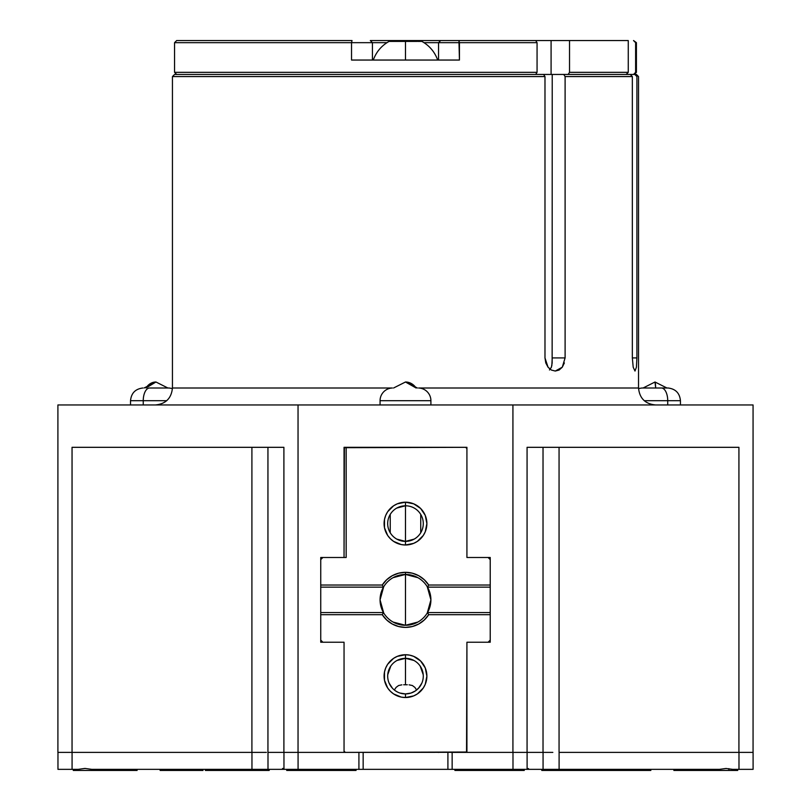 <?xml version="1.0" encoding="UTF-8"?>
<svg xmlns="http://www.w3.org/2000/svg" width="811" height="811" viewBox="0 0 811 811"><rect width="100%" height="100%" fill="white"/><g stroke="black" fill="none" stroke-linecap="round" stroke-linejoin="round"><path stroke-width="1.22" d="M416.114 388.003L405.48 382.001A14.831 13.229 90 0 1 416.114 388.003M636.412 74.45L638.531 76.569L638.531 388.003L418.618 388.003A12.712 12.712 0 0 1 430.905 400.705L430.905 404.953L430.905 400.705L380.065 400.705A12.712 12.712 0 0 1 392.352 388.003A12.712 12.712 0 0 0 380.065 400.705L380.065 404.953L380.065 400.705L430.905 400.705A12.712 12.712 0 0 0 418.618 388.003L638.531 388.003C639.544 398.282 645.191 403.939 655.481 404.953C645.191 403.939 639.544 398.282 638.531 388.003L638.531 76.569L636.412 74.45L634.82 74.45L636.909 76.569L636.909 357.915L632.347 357.915L636.909 357.915L636.422 367.201L634.993 371.053L633.198 367.211L632.347 357.915L632.347 76.569L630.259 74.45L634.82 74.45L636.909 76.569L636.909 357.915L636.422 367.201L634.993 371.053L636.422 367.201M145.98 388.003L155.955 382.001A14.831 12.418 90 0 0 145.98 388.003M149.386 388.003A12.712 6.356 90 0 0 143.243 400.705L166.711 400.705L143.243 400.705L143.243 404.953L143.243 400.705L130.53 400.705L143.243 400.705A12.712 6.356 -90 0 1 149.386 388.003L169.094 388.003L149.386 388.003M643.093 388.003L655.014 382.001L655.663 388.003A14.831 0.811 -90 0 0 655.014 382.001L666.926 388.003M644.258 400.705L667.727 400.705A12.712 6.356 -90 0 0 661.583 388.003L641.876 388.003L661.583 388.003A12.712 6.356 90 0 1 667.727 400.705L644.258 400.705M668.142 388.003L661.583 388.003L668.142 388.003C675.644 388.945 679.74 393.183 680.439 400.705L667.727 400.705L667.727 404.953L667.727 400.705L680.439 400.705L680.439 404.953M488.11 557.492L490.229 557.492L490.229 559.61L490.229 557.492L466.923 557.492L466.923 447.317L466.923 557.492L466.923 448.595L465.656 447.317L344.422 447.692L344.046 557.492L344.046 447.317L344.046 557.492L344.422 447.692L346.165 447.317L346.165 557.492L346.165 447.317L465.656 447.317A1.267 1.267 0 0 1 466.923 448.595L466.923 557.492L488.11 557.492L490.229 559.61L488.11 557.492M320.74 557.492L322.859 557.492L320.74 557.492L320.74 559.61L320.74 557.492M393.082 577.665L405.48 574.441A25.425 25.425 0 0 1 427.498 587.144L490.229 587.144L490.229 612.569L490.229 585.035L428.695 585.035L427.498 587.144A25.425 25.425 0 0 0 405.48 574.441L405.48 572.323A27.544 27.544 0 0 1 428.695 585.035L427.498 587.144L490.229 587.144L490.229 559.61L490.229 585.035L428.695 585.035L424.295 579.743L418.719 575.709L412.312 573.174L405.48 572.323L405.48 625.281A25.425 25.425 0 0 0 427.498 612.569L428.695 614.687A27.544 27.544 0 0 1 382.275 614.687L383.471 612.569A25.425 25.425 0 0 0 405.48 625.281A25.425 25.425 0 0 1 383.471 587.144A25.425 25.425 0 0 1 405.48 574.441L417.888 577.665M466.832 751.615L466.923 642.231L488.11 642.231L490.229 640.112L490.229 642.231L488.11 642.231L490.229 642.231L490.229 614.687L428.695 614.687L424.295 619.979L418.719 624.014L412.312 626.538L405.48 627.4L398.657 626.538L392.25 624.014L386.675 619.979L382.275 614.687L383.471 612.569L320.74 612.569L320.74 587.144L320.74 614.687L382.275 614.687L320.74 614.687L320.74 642.231L320.74 640.112L322.859 642.231L320.74 642.231L344.046 642.231L344.046 752.395L344.046 642.231L344.046 751.128L345.314 752.395L466.548 752.03L466.923 642.231L466.923 752.395L466.923 642.231L488.11 642.231L490.229 640.112L490.229 612.569L427.498 612.569L428.695 614.687L490.229 614.687L490.229 612.569L427.498 612.569A25.425 25.425 0 0 1 405.48 625.281L393.082 622.057M466.923 447.317L344.046 447.317L466.923 447.317M543.025 752.395L543.025 447.317L543.025 752.395M559.063 447.317L559.063 752.395L559.063 447.317M512.927 752.395L466.923 752.395L512.927 752.395L512.927 404.953L753.064 404.953L753.064 752.395L753.064 404.953L512.927 404.953L512.927 752.395M258.192 752.395L251.907 752.395L251.907 447.317L251.907 752.395L57.905 752.395L57.905 404.953L57.905 752.395L72.047 752.395L72.047 447.317L72.047 752.395L266.413 752.395M267.944 447.317L267.944 752.395L267.944 447.317M344.046 752.395L267.944 752.395L283.901 752.395L283.901 447.317L283.901 752.395L298.042 752.395L298.042 404.953L298.042 752.395L344.046 752.395M543.623 74.45L552.23 74.45L552.139 363.054L552.23 74.45L563.746 74.45L565.105 76.569L565.105 357.915L552.23 357.915L565.105 357.915L562.276 367.201L555.292 371.053L551.409 370.059L548.054 367.211L544.982 357.915L544.982 76.569L543.623 74.45L174.558 74.45L172.439 76.569L544.982 76.569L543.623 74.45L174.558 74.45L172.439 76.569L172.439 388.003L392.352 388.003L172.439 388.003C171.425 398.282 165.779 403.939 155.489 404.953C165.779 403.939 171.425 398.282 172.439 388.003L172.439 76.569L544.982 76.569L544.982 357.915L545.783 362.953L548.054 367.211L544.982 357.915M738.922 447.317L738.922 752.395L738.922 447.317L527.069 447.317L527.069 752.395L527.069 447.317L738.922 447.317M283.901 447.317L72.047 447.317L283.901 447.317M551.835 365.619L552.23 357.915L565.105 357.915L562.276 367.201L559.103 370.049L555.282 371.053L562.276 367.201L564.375 362.943M57.905 404.953L512.927 404.953L57.905 404.953M550.375 369.421L548.054 367.211L550.375 369.421M552.139 363.064L551.429 367.16L549.483 369.988L551.429 367.15M630.259 74.45L563.746 74.45L565.105 76.569L632.347 76.569L630.259 74.45L552.23 74.45M636.909 357.915L632.347 357.915L633.198 367.211L632.347 357.915L632.347 76.569L565.105 76.569L565.105 357.915M417.888 622.057L405.48 625.281L405.48 574.441A25.425 25.425 0 0 0 383.471 587.144L320.74 587.144L320.74 559.61L322.859 557.492L346.165 557.492L322.859 557.492L320.74 559.61L320.74 587.144L383.471 587.144L382.275 585.035L386.675 579.743L392.25 575.709L398.657 573.174L405.48 572.323A27.544 27.544 0 0 0 382.275 585.035L320.74 585.035L382.275 585.035L383.471 587.144L380.927 593.277L380.065 599.856L383.694 586.769M383.694 612.954L380.065 599.887M344.138 751.615L344.827 752.304L344.138 751.615M419.267 687.393L418.679 688.063L419.267 687.393M417.787 688.985L418.679 688.063M414.897 687.414L416.611 690.019L414.897 687.414L412.383 685.528L414.897 687.414M409.079 684.829L412.383 685.528L409.079 684.829M405.48 684.758L407.304 684.768L403.665 684.768L405.48 684.758L405.48 676.131L405.48 684.758M401.881 684.829L398.586 685.528L401.881 684.829M396.072 687.414L398.586 685.528L396.072 687.414L394.359 690.019L396.072 687.414M393.852 689.603L393.325 689.117M427.498 587.144L430.043 593.277L430.905 599.856L430.043 606.435L427.498 612.569A25.425 25.425 0 0 0 427.498 587.144M380.065 599.856L380.927 606.435L383.471 612.569L320.74 612.569L320.74 640.112L322.859 642.231L344.046 642.231L344.046 751.128A1.267 1.267 0 0 0 345.314 752.395L466.122 752.314M414.168 539.122L405.48 541.383L405.48 544.992A21.4 21.4 0 0 1 384.09 523.592A21.4 21.4 0 0 1 405.48 502.191L405.48 505.79A17.791 17.791 0 0 0 387.688 523.592A17.791 17.791 0 0 0 405.48 541.383A17.791 17.791 0 0 1 387.688 523.592A17.791 17.791 0 0 1 405.48 505.79L405.48 541.383L396.802 539.122M390.233 532.756L390.233 514.427M396.802 508.061L405.48 505.79A17.791 17.791 0 0 1 423.281 523.592A17.791 17.791 0 0 1 405.48 541.383L405.48 502.191L413.671 503.824L420.615 508.456L425.258 515.401L426.88 523.592L425.258 531.783L423.271 535.483L417.371 541.383L413.671 543.36L405.48 544.992L401.313 544.576L393.599 541.383L390.355 538.717L387.688 535.483L384.495 527.768L384.495 519.415L385.712 515.401L387.688 511.7L393.599 505.8L397.299 503.824L405.48 502.191A21.4 21.4 0 0 1 426.88 523.592A21.4 21.4 0 0 1 405.48 544.992L405.48 541.383A17.791 17.791 0 0 0 423.281 523.592A17.791 17.791 0 0 0 405.48 505.79M402.651 693.699L405.48 693.922L405.48 697.531A21.4 21.4 0 0 1 384.09 676.131A21.4 21.4 0 0 1 405.48 654.73L405.48 658.329A17.791 17.791 0 0 0 387.688 676.131A17.791 17.791 0 0 0 405.48 693.922A17.791 17.791 0 0 1 387.688 676.131A17.791 17.791 0 0 1 405.48 658.329L405.48 676.131L405.48 658.329L413.884 660.438M397.593 692.077L395.515 690.871M392.473 688.275L389.128 683.136M387.739 674.722L390.76 666.145M397.086 660.438L405.48 658.329A17.791 17.791 0 0 1 423.281 676.131A17.791 17.791 0 0 1 405.48 693.922A17.791 17.791 0 0 0 423.281 676.131A17.791 17.791 0 0 0 405.48 658.329L405.48 654.73L409.656 655.146L413.671 656.363L420.615 660.995L425.258 667.94L426.88 676.131L425.258 684.322L423.271 688.022L417.371 693.922L413.671 695.899L405.48 697.531L401.313 697.115L393.599 693.922L390.355 691.256L387.688 688.022L384.495 680.307L384.495 671.954L385.712 667.94L387.688 664.239L393.599 658.339L397.299 656.363L405.48 654.73A21.4 21.4 0 0 1 426.88 676.131A21.4 21.4 0 0 1 405.48 697.531L405.48 693.922L399.924 693.04M438.112 752.395L438.893 752.395M466.548 447.692L465.656 447.317M466.923 751.128A1.267 1.267 0 0 1 465.656 752.395M420.21 666.145L423.22 674.722M421.842 683.136L418.608 688.154M415.445 690.881L411.045 693.04L415.445 690.881L419.175 687.505M420.737 514.427L420.737 532.756M411.045 693.04L405.48 693.922M427.275 586.769L430.905 599.836M430.905 599.887L427.275 612.954M544.597 752.395L452.143 752.395L452.143 769.345L447.905 769.345L447.905 752.395L447.905 769.345L363.156 769.345L363.156 752.395L363.156 769.345L358.918 769.345L358.918 752.395L298.073 752.395L298.073 769.345L283.424 769.345L282.613 768.493L282.198 769.345L266.464 769.345M528.062 768.585L527.667 769.345L528.062 768.585M258.233 769.345L91.724 769.345L84.952 768.433L78.231 769.345L85.206 768.433M732.576 769.345L738.983 769.345L738.983 752.395L559.103 752.395L738.983 752.395L738.983 769.345L753.095 769.345L753.095 752.395L738.983 752.395L753.095 752.395L753.095 769.345L732.576 769.345L726.007 768.483L719.469 769.345L726.281 768.483M544.597 769.345L452.143 769.345L452.143 752.395L552.828 752.395M283.88 769.345L267.995 769.345L267.995 752.395L267.995 769.345L251.957 769.345L251.957 752.395L72.078 752.395L72.078 769.345L57.966 769.345L57.966 752.395L57.966 769.345L72.078 769.345L72.078 752.395L251.957 752.395L251.957 769.345L91.724 769.345M527.211 769.345L528.833 769.345L528.448 768.585L528.833 769.345L543.066 769.345L543.066 752.395L543.066 769.345L559.103 769.345L559.103 752.395L559.103 769.345L719.469 769.345L552.828 769.345M450.896 769.345L360.165 769.345M358.918 769.345L298.073 769.345L298.073 752.395L358.918 752.395L358.918 769.345L283.424 769.345M78.231 769.345L72.078 769.345L78.231 769.345M283.962 752.395L283.962 769.345L283.962 752.395M282.836 768.392L282.198 769.345M527.667 769.345L527.099 769.345L527.099 752.395L527.099 769.345L512.988 769.345L512.988 752.395L512.988 769.345L452.143 769.345M360.986 752.395L360.094 752.395M362.983 752.395L362.03 752.395M451.433 752.395L450.875 752.395M635.621 42.669L636.412 42.669L633.533 40.55L635.621 42.669L635.621 72.331L633.533 74.45L636.412 72.331L636.412 42.669L636.412 72.331L634.293 74.45L636.412 72.331L635.621 72.331L635.621 42.669L633.533 40.55L636.412 42.669L635.621 42.669M370.313 40.55L372.431 42.669L372.431 60.044L372.431 42.669L386.959 42.669L174.558 42.669L351.528 42.669L352.025 40.55L176.676 40.55L352.025 40.55L351.528 42.669L372.431 42.669L370.313 40.55L440.657 40.55L438.538 42.669L424.011 42.669L459.442 42.669L458.945 40.55L440.657 40.55L438.538 42.669L438.538 60.044L438.538 42.669L537.064 42.669L535.696 40.55L458.945 40.55L459.442 60.044L459.442 42.669L537.064 42.669L535.696 40.55L440.657 40.55M551.085 40.55L551.085 74.45L551.085 40.55L569.525 40.55L569.525 72.331L568.156 74.45L569.525 72.331L628.261 72.331L628.261 40.55L569.525 40.55L569.525 72.331L628.261 72.331L628.261 40.55L535.696 40.55M535.696 74.45L537.064 72.331L537.064 42.669L537.064 72.331L174.558 72.331L176.676 74.45L174.558 72.331L537.064 72.331L535.696 74.45M626.173 74.45L628.261 72.331L626.173 74.45M370.739 60.044L351.528 60.044L351.528 42.669L351.528 60.044L378.311 60.044M351.528 60.044L405.48 60.044L405.48 41.402L405.48 60.044L417.807 60.044L393.163 60.044L440.231 60.044M459.442 60.044L411.755 60.044M174.558 42.669L174.558 72.331L174.558 42.669L176.676 40.55M437.981 40.55L372.989 40.55M286.901 770.45L350.342 770.45M286.719 769.345L286.719 770.45L288.006 770.45L288.006 769.345L288.006 770.45L350.524 770.45L350.524 769.345L350.524 770.45M460.628 770.45L524.068 770.45M454.91 769.345L454.91 770.45L461.723 770.45L461.723 769.345L461.723 770.45L524.251 770.45L524.251 769.345M160.172 770.45L203.003 770.45M184.502 769.345L184.502 770.45L184.502 769.345M160.142 769.345L160.142 770.45L184.502 770.45M673.88 769.345L673.88 770.45L737.675 770.45M673.88 770.45L728.856 770.45L728.856 768.646L728.856 770.45L737.686 770.45L737.686 769.345M73.284 769.345L73.284 770.45L137.059 770.45M73.284 770.45L97.644 770.45L97.644 769.345L97.644 770.45L137.089 770.45L137.089 769.345M641.998 770.45L650.817 770.45L641.998 770.45L641.998 769.345L641.998 770.45L605.584 770.45L641.998 770.45M205.416 770.45L269.171 770.45M205.386 769.345L205.386 770.45L229.746 770.45L229.746 769.345L229.746 770.45L269.191 770.45L269.191 769.345M454.92 770.45L460.709 770.45M349.906 770.45L356.029 770.45M596.754 770.45L605.574 770.45L596.754 770.45L596.754 769.345L596.754 770.45L541.778 770.45L596.754 770.45M393.254 41.402L389.087 41.402C381.515 45.659 376.253 51.874 373.283 60.044M437.687 60.044C434.716 51.874 429.445 45.659 421.882 41.402L417.716 41.402M417.107 41.402L389.402 41.402M382.741 60.044L388.52 60.044M373.435 60.044L382.711 60.044M399.205 41.402L396.376 41.402M422.45 60.044L437.068 60.044M417.401 388.003L405.48 382.001L393.568 388.003M167.867 388.003L155.955 382.001L144.044 388.003M172.429 388.56L169.094 388.003M142.817 388.003C135.325 388.945 131.23 393.183 130.53 400.705L130.53 404.953M638.541 388.56L641.876 388.003M460.445 769.345L460.445 770.45M650.827 769.345L650.827 770.45M356.059 769.345L356.059 770.45M541.778 769.345L541.778 770.45M605.584 769.345L605.584 770.45"/></g></svg>
